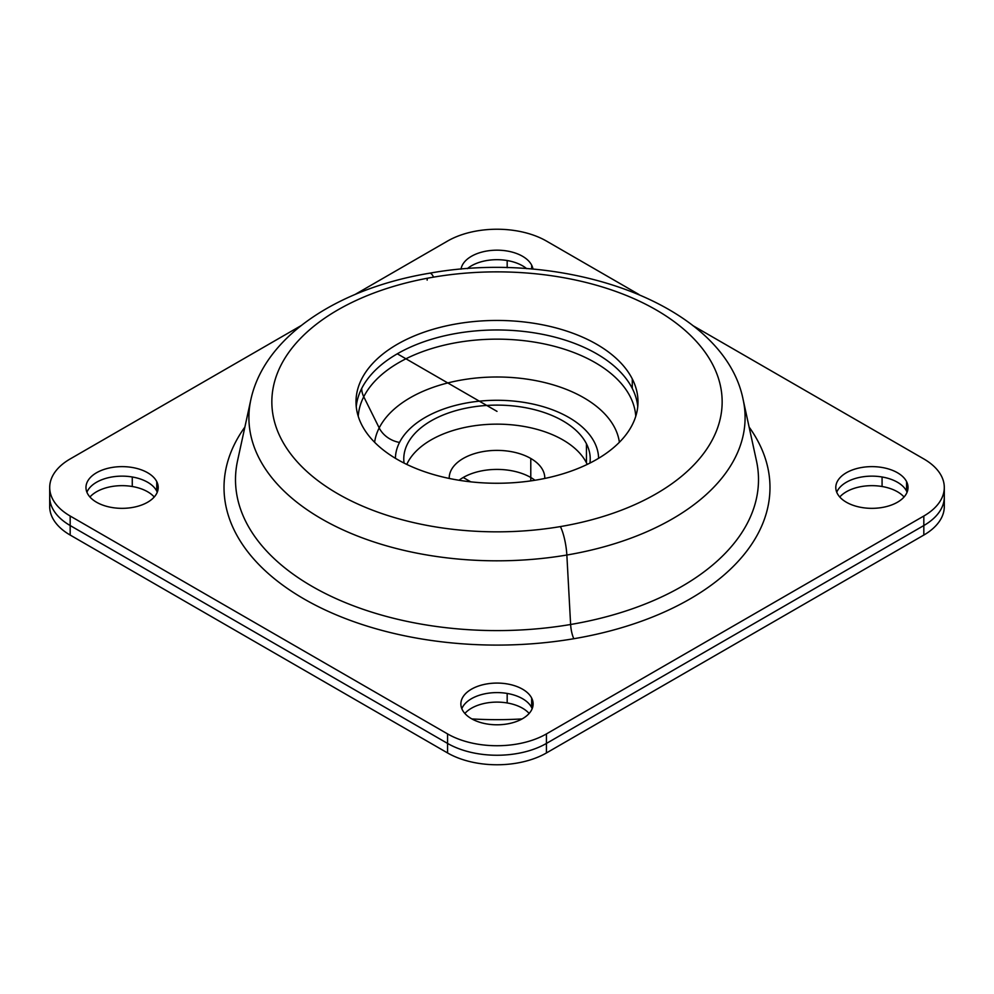 <?xml version="1.0" encoding="UTF-8"?>
<svg xmlns="http://www.w3.org/2000/svg" width="994" height="994" viewBox="0 0 994 994"><rect width="100%" height="100%" fill="white"/><g stroke="black" fill="none" stroke-linecap="round" stroke-linejoin="round"><path stroke-width="1.49" d="M586.448 462.819L586.448 443.784A93.225 53.825 180 0 1 590.225 458.942A93.225 53.825 180 0 1 589.951 463.067A93.225 53.825 0 0 0 586.448 443.784A93.225 53.825 0 0 0 480.214 405.999A93.225 53.825 0 0 0 404.049 463.067A93.225 53.825 180 0 1 403.775 458.942A93.225 53.825 180 0 1 483.743 405.664A93.225 53.825 180 0 1 586.448 443.784L586.448 462.819A93.225 53.825 0 0 0 495.571 424.152A93.225 53.825 0 0 0 406.782 464.409A93.225 53.825 180 0 1 495.571 424.152A93.225 53.825 180 0 1 586.448 462.819A93.225 53.825 180 0 1 587.218 464.409A93.225 53.825 0 0 0 586.448 462.819M395.401 458.309A101.599 58.658 180 0 1 399.513 442.429A101.599 58.658 180 0 1 510.904 400.831A101.599 58.658 180 0 1 598.599 458.309A101.599 58.658 0 0 0 510.904 400.831A101.599 58.658 0 0 0 399.513 442.429A101.599 58.658 0 0 0 395.401 458.309M379.199 427.917A23.309 18.265 -153.1 0 0 399.513 442.429A23.309 18.265 26.9 0 1 379.199 427.917A122.771 70.885 180 0 1 509.649 377.372A122.771 70.885 180 0 1 619.386 442.28A122.771 70.885 0 0 0 509.649 377.372A122.771 70.885 0 0 0 379.199 427.917A122.771 70.885 0 0 0 374.614 442.28A122.771 70.885 180 0 1 379.199 427.917L363.754 396.755L379.199 427.917M358.238 416.287A138.862 80.179 180 0 1 363.754 396.755A138.862 80.179 180 0 1 514.146 339.762A138.862 80.179 180 0 1 635.762 416.287A138.862 80.179 0 0 0 514.146 339.762A138.862 80.179 0 0 0 363.754 396.755A138.862 80.179 0 0 0 358.238 416.287M361.704 388.455A23.309 18.265 -153.1 0 0 363.754 396.755A23.309 18.265 26.9 0 1 361.704 388.455A140.999 81.409 180 0 1 512.966 330.493A140.999 81.409 180 0 1 637.763 406.608A140.999 81.409 0 0 0 512.966 330.493A140.999 81.409 0 0 0 361.704 388.455A140.999 81.409 0 0 0 356.237 406.608A140.999 81.409 180 0 1 361.704 388.455M449.226 478.449A47.774 27.583 180 0 1 449.226 477.965A47.774 27.583 180 0 1 478.723 452.481A47.774 27.583 180 0 1 530.784 458.47L530.784 477.493A47.774 27.583 0 0 0 459.042 480.251A47.774 27.583 180 0 1 530.784 477.493L530.784 458.47A47.774 27.583 180 0 1 544.774 477.965A47.774 27.583 180 0 1 544.774 478.449A47.774 27.583 0 0 0 530.784 458.47A47.774 27.583 0 0 0 478.338 452.581A47.774 27.583 0 0 0 449.226 478.449M534.958 480.251A47.774 27.583 0 0 0 530.784 477.493A47.774 27.583 180 0 1 534.958 480.251A47.774 27.583 0 0 0 530.784 477.493A47.774 27.583 180 0 1 534.958 480.251M531.666 707.579L531.666 698.061A36.119 20.862 180 0 1 533.119 703.938A36.119 20.862 180 0 1 502.132 724.576A36.119 20.862 180 0 1 462.334 709.815A36.119 20.862 0 0 0 507.176 723.955A36.119 20.862 0 0 0 531.666 698.061A36.119 20.862 0 0 0 486.824 683.922A36.119 20.862 0 0 0 462.334 709.815A36.119 20.862 180 0 1 460.881 703.938A36.119 20.862 180 0 1 491.868 683.3A36.119 20.862 180 0 1 531.666 698.061L531.666 707.579A36.119 20.862 0 0 0 496.006 692.607A36.119 20.862 0 0 0 461.825 708.697A36.119 20.862 180 0 1 496.006 692.607A36.119 20.862 180 0 1 531.666 707.579A36.119 20.862 180 0 1 532.175 708.697A36.119 20.862 0 0 0 531.666 707.579M70.176 458.942L301.17 325.585L70.176 458.942A69.915 40.369 0 0 0 49.7 487.482A69.915 40.369 0 0 0 70.176 516.023A69.915 40.369 180 0 1 70.176 458.942M355.032 294.485L447.561 241.057A69.915 40.369 180 0 1 546.439 241.057L638.968 294.485L546.439 241.057A69.915 40.369 0 0 0 447.561 241.057L355.032 294.485M447.561 733.907L70.176 516.023L447.561 733.907L447.561 743.425L70.176 525.54L70.176 516.023L70.176 525.54A69.915 40.369 180 0 1 49.7 497A69.915 40.369 0 0 0 70.176 525.54L447.561 743.425L447.561 733.907A69.915 40.369 0 0 0 546.439 733.907A69.915 40.369 180 0 1 447.561 733.907M923.824 516.023L546.439 733.907L923.824 516.023L923.824 525.54L546.439 743.425L546.439 733.907L546.439 743.425A69.915 40.369 180 0 1 447.561 743.425A69.915 40.369 0 0 0 546.439 743.425L923.824 525.54L923.824 516.023A69.915 40.369 0 0 0 944.3 487.482A69.915 40.369 0 0 0 923.824 458.942A69.915 40.369 180 0 1 923.824 516.023M692.83 325.585L923.824 458.942L692.83 325.585M244.884 427.06A272.977 157.599 0 0 0 293.826 592.747A272.977 157.599 0 0 0 573.849 638.72A272.977 157.599 0 0 0 749.116 427.06A272.977 157.599 180 0 1 573.849 638.72A272.977 157.599 180 0 1 293.826 592.747A272.977 157.599 180 0 1 244.884 427.06M837.246 493.359A36.119 20.862 0 0 0 882.076 507.499A36.119 20.862 0 0 0 906.578 481.618A36.119 20.862 0 0 0 861.736 467.478A36.119 20.862 0 0 0 837.246 493.359A36.119 20.862 180 0 1 835.792 487.482A36.119 20.862 180 0 1 866.768 466.845A36.119 20.862 180 0 1 906.578 481.618A36.119 20.862 180 0 1 908.031 487.482A36.119 20.862 180 0 1 877.043 508.133A36.119 20.862 180 0 1 837.246 493.359M87.422 493.359A36.119 20.862 0 0 0 132.264 507.499A36.119 20.862 0 0 0 156.754 481.618A36.119 20.862 0 0 0 111.924 467.478A36.119 20.862 0 0 0 87.422 493.359A36.119 20.862 180 0 1 85.969 487.482A36.119 20.862 180 0 1 116.957 466.845A36.119 20.862 180 0 1 156.754 481.618A36.119 20.862 180 0 1 158.208 487.482A36.119 20.862 180 0 1 127.232 508.133A36.119 20.862 180 0 1 87.422 493.359M532.983 269.163A36.119 20.862 0 0 0 531.666 265.162A36.119 20.862 0 0 0 493.471 250.277A36.119 20.862 0 0 0 461.017 269.163A36.119 20.862 180 0 1 493.471 250.277A36.119 20.862 180 0 1 531.666 265.162A36.119 20.862 180 0 1 532.983 269.163M237.541 460.794A261.509 150.976 0 0 0 570.618 624.493A11.655 2.684 -99.6 0 0 573.849 638.72A11.655 2.684 80.4 0 1 570.618 624.493A261.509 150.976 0 0 0 756.459 460.794A261.509 150.976 180 0 1 570.618 624.493A261.509 150.976 180 0 1 237.541 460.794L250.836 399.725A248.102 143.248 0 0 0 566.853 555.025L570.618 624.493L566.853 555.025A248.102 143.248 0 0 0 743.164 399.725A248.102 143.248 180 0 1 566.853 555.025A248.102 143.248 180 0 1 250.836 399.725C264.541 335.997 338.668 288.272 429.719 273.176A23.309 5.355 80.4 0 1 433.608 277.127A225.153 129.99 0 0 0 280.954 438.453A225.153 129.99 0 0 0 560.392 526.584A23.309 5.355 80.4 0 1 566.853 555.025A23.309 5.355 -99.6 0 0 560.392 526.584A225.153 129.99 0 0 0 713.046 365.258A225.153 129.99 0 0 0 433.608 277.127A23.309 5.355 -99.6 0 0 429.719 273.176C566.269 248.512 724.34 304.239 743.164 399.725L756.459 460.794M427.147 280.134A23.309 5.355 80.4 0 1 427.333 278.245A23.309 5.355 -99.6 0 0 427.147 280.134M433.608 277.127A225.153 129.99 180 0 1 713.046 365.258A225.153 129.99 180 0 1 560.392 526.584A225.153 129.99 180 0 1 280.954 438.453A225.153 129.99 180 0 1 433.608 277.127M632.296 378.938A140.999 81.409 0 0 0 457.302 323.746A140.999 81.409 0 0 0 361.704 424.773A140.999 81.409 0 0 0 536.698 479.965A140.999 81.409 0 0 0 632.296 378.938L632.296 388.455A140.999 81.409 0 0 0 481.034 330.493A140.999 81.409 0 0 0 356.237 406.608A140.999 81.409 180 0 1 481.034 330.493A140.999 81.409 180 0 1 632.296 388.455L632.296 378.938A140.999 81.409 180 0 1 637.999 401.849A140.999 81.409 180 0 1 517.054 482.438A140.999 81.409 180 0 1 361.704 424.773A140.999 81.409 180 0 1 356.001 401.849A140.999 81.409 180 0 1 476.946 321.273A140.999 81.409 180 0 1 632.296 378.938M637.763 406.608A140.999 81.409 0 0 0 632.296 388.455A140.999 81.409 180 0 1 637.763 406.608M50.185 501.759A69.915 40.369 0 0 0 70.176 535.058L447.561 752.943A69.915 40.369 0 0 0 546.439 752.943L546.439 743.425L923.824 525.54A69.915 40.369 0 0 0 944.3 497A69.915 40.369 180 0 1 923.824 525.54A69.915 40.369 0 0 0 943.815 492.241A69.915 40.369 180 0 1 923.824 525.54L923.824 535.058A69.915 40.369 0 0 0 943.815 501.759M944.3 487.482L944.3 506.518A69.915 40.369 180 0 1 923.824 535.058L923.824 525.54L546.439 743.425A69.915 40.369 180 0 1 447.561 743.425A69.915 40.369 0 0 0 546.439 743.425L546.439 752.943L923.824 535.058L546.439 752.943A69.915 40.369 180 0 1 447.561 752.943L447.561 743.425L70.176 525.54A69.915 40.369 180 0 1 50.185 492.241A69.915 40.369 0 0 0 70.176 525.54L447.561 743.425L447.561 752.943L70.176 535.058L70.176 525.54L70.176 535.058A69.915 40.369 180 0 1 49.7 506.518L49.7 487.482M906.578 491.123A36.119 20.862 180 0 1 907.087 492.241A36.119 20.862 0 0 0 906.578 491.123L906.578 481.618L906.578 491.123A36.119 20.862 0 0 0 870.918 476.151A36.119 20.862 0 0 0 836.737 492.241A36.119 20.862 180 0 1 870.918 476.151A36.119 20.862 180 0 1 906.578 491.123M156.754 491.123A36.119 20.862 180 0 1 157.263 492.241A36.119 20.862 0 0 0 156.754 491.123L156.754 481.618L156.754 491.123A36.119 20.862 0 0 0 121.094 476.151A36.119 20.862 0 0 0 86.913 492.241A36.119 20.862 180 0 1 121.094 476.151A36.119 20.862 180 0 1 156.754 491.123M467.317 268.653A36.119 20.862 180 0 1 526.671 268.653A36.119 20.862 0 0 0 467.317 268.653A36.119 20.862 180 0 1 507.176 260.54A36.119 20.862 0 0 0 467.317 268.653M531.666 269.051L531.666 265.162L531.666 269.051M530.784 480.885L530.784 477.493L530.784 480.885M459.042 480.251A47.774 27.583 180 0 1 530.784 477.493A47.774 27.583 0 0 0 459.042 480.251M132.264 476.983L132.264 486.501A36.119 20.862 0 0 0 89.945 497A36.119 20.862 180 0 1 132.264 486.501A36.119 20.862 180 0 1 154.232 497A36.119 20.862 0 0 0 132.264 486.501L132.264 476.983A36.119 20.862 180 0 1 157.263 492.241A36.119 20.862 0 0 0 132.264 476.983A36.119 20.862 0 0 0 86.913 492.241A36.119 20.862 180 0 1 132.264 476.983M464.857 713.456A36.119 20.862 180 0 1 507.176 702.957A36.119 20.862 180 0 1 529.143 713.456A36.119 20.862 0 0 0 507.176 702.957A36.119 20.862 0 0 0 464.857 713.456M839.768 497A36.119 20.862 180 0 1 882.076 486.501A36.119 20.862 180 0 1 904.055 497A36.119 20.862 0 0 0 882.076 486.501A36.119 20.862 0 0 0 839.768 497M522.123 718.923A248.102 143.248 180 0 1 471.877 718.923A248.102 143.248 0 0 0 522.123 718.923M526.671 268.653A36.119 20.862 0 0 0 507.176 260.54L507.176 267.709L507.176 260.54A36.119 20.862 180 0 1 526.671 268.653M507.176 693.439A36.119 20.862 0 0 0 461.825 708.697A36.119 20.862 180 0 1 507.176 693.439L507.176 702.957L507.176 693.439A36.119 20.862 180 0 1 532.175 708.697A36.119 20.862 0 0 0 507.176 693.439M882.076 476.983A36.119 20.862 0 0 0 836.737 492.241A36.119 20.862 180 0 1 882.076 476.983L882.076 486.501L882.076 476.983A36.119 20.862 180 0 1 907.087 492.241A36.119 20.862 0 0 0 882.076 476.983M497 411.367L397.302 353.802M463.216 477.493L470.734 481.829M301.17 668.415L355.032 699.515M638.968 699.515L692.83 668.415"/></g></svg>
